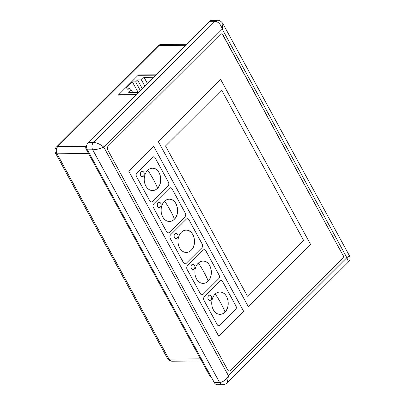 <?xml version="1.0" encoding="UTF-8"?>
<svg xmlns="http://www.w3.org/2000/svg" width="405" height="405" viewBox="0 0 405 405"><rect width="100%" height="100%" fill="white"/><g stroke="black" fill="none" stroke-linecap="round" stroke-linejoin="round"><path stroke-width="0.61" d="M155.692 75.188L138.151 75.305L118.675 94.724L136.217 94.608M118.898 95.129L118.675 94.724M153.627 77.249L144.053 77.309L141.441 79.912L137.548 79.937L135.599 81.881L132.415 81.901L126.183 88.118L129.367 88.098L127.423 90.037L131.316 90.011L128.709 92.613L138.282 92.548M138.221 92.548L132.415 81.901M140.312 90.523L135.599 81.881M142.261 88.579L137.548 79.937M144.793 86.057L141.441 79.912M147.4 83.455L144.053 77.309M132.719 92.588L131.316 90.011M130.415 90.016L129.367 88.098M158.365 141.669L248.361 306.732L310.681 244.585L220.684 79.522L158.365 141.669L248.361 306.732L310.681 244.585L220.684 79.522L158.365 141.669M229.19 371.041A2.627 1.939 89.6 0 0 230.237 370.534L342.412 258.673A2.627 1.939 89.6 0 0 342.817 255.003L222.821 34.921A2.627 1.939 89.6 0 0 221.338 33.853M128.765 171.188L218.756 336.246L243.683 311.389L153.692 146.327L128.765 171.188L218.756 336.246L243.683 311.389L153.692 146.327L128.765 171.188M221.606 90.037L165.518 145.967L247.44 296.217L303.527 240.286L221.606 90.037L165.518 145.967L247.44 296.217L303.527 240.286L221.606 90.037M136.495 176.545L149.764 200.88A2.627 1.939 89.6 0 0 151.338 201.953A2.627 1.939 -90.4 0 1 149.764 200.88L136.495 176.545A2.627 1.939 -90.4 0 1 136.9 172.874A2.627 1.939 89.6 0 0 136.495 176.545M152.472 201.442L168.055 185.905A2.627 1.939 89.6 0 0 168.46 182.235L155.191 157.899A2.627 1.939 89.6 0 0 153.617 156.826A2.627 1.939 -90.4 0 1 155.191 157.899L168.46 182.235A2.627 1.939 -90.4 0 1 168.055 185.905L152.472 201.442A2.627 1.939 -90.4 0 1 151.338 201.953A2.627 1.939 89.6 0 0 152.472 201.442M152.477 157.337L136.9 172.874L152.477 157.337A2.627 1.939 -90.4 0 1 153.617 156.826A2.627 1.939 89.6 0 0 152.477 157.337M153.368 207.492L166.637 231.827A2.627 1.939 89.6 0 0 168.212 232.9A2.627 1.939 -90.4 0 1 166.637 231.827L153.368 207.492A2.627 1.939 -90.4 0 1 153.773 203.821A2.627 1.939 89.6 0 0 153.368 207.492M169.351 232.389L184.928 216.857A2.627 1.939 89.6 0 0 185.333 213.187L172.064 188.852A2.627 1.939 89.6 0 0 170.49 187.778A2.627 1.939 -90.4 0 1 172.064 188.852L185.333 213.187A2.627 1.939 -90.4 0 1 184.928 216.857L169.351 232.389A2.627 1.939 -90.4 0 1 168.212 232.9A2.627 1.939 89.6 0 0 169.351 232.389M169.351 188.285L153.773 203.821L169.351 188.285A2.627 1.939 -90.4 0 1 170.49 187.778A2.627 1.939 89.6 0 0 169.351 188.285M186.224 219.237L170.647 234.773A2.627 1.939 89.6 0 0 170.242 238.444L183.511 262.779A2.627 1.939 89.6 0 0 185.085 263.847A2.627 1.939 -90.4 0 1 183.511 262.779L170.242 238.444A2.627 1.939 -90.4 0 1 170.647 234.773L186.224 219.237A2.627 1.939 -90.4 0 1 187.363 218.725A2.627 1.939 -90.4 0 1 188.938 219.799A2.627 1.939 89.6 0 0 187.363 218.725A2.627 1.939 89.6 0 0 186.224 219.237M186.224 263.341L201.801 247.804A2.627 1.939 89.6 0 0 202.206 244.134L188.938 219.799L202.206 244.134A2.627 1.939 -90.4 0 1 201.801 247.804L186.224 263.341A2.627 1.939 -90.4 0 1 185.085 263.847A2.627 1.939 89.6 0 0 186.224 263.341M203.102 250.184L187.52 265.72A2.627 1.939 89.6 0 0 187.115 269.391L200.384 293.726A2.627 1.939 89.6 0 0 201.958 294.8A2.627 1.939 -90.4 0 1 200.384 293.726L187.115 269.391A2.627 1.939 -90.4 0 1 187.52 265.72L203.102 250.184A2.627 1.939 -90.4 0 1 204.236 249.677A2.627 1.939 -90.4 0 1 205.811 250.746A2.627 1.939 89.6 0 0 204.236 249.677A2.627 1.939 89.6 0 0 203.102 250.184M203.097 294.288L218.675 278.751A2.627 1.939 89.6 0 0 219.08 275.086L205.811 250.746L219.08 275.086A2.627 1.939 -90.4 0 1 218.675 278.751L203.097 294.288A2.627 1.939 -90.4 0 1 201.958 294.8A2.627 1.939 89.6 0 0 203.097 294.288M235.953 306.033L222.684 281.698A2.627 1.939 89.6 0 0 221.11 280.625A2.627 1.939 -90.4 0 1 222.684 281.698L235.953 306.033A2.627 1.939 -90.4 0 1 235.548 309.703A2.627 1.939 89.6 0 0 235.953 306.033M219.971 325.24L235.548 309.703L219.971 325.24A2.627 1.939 -90.4 0 1 218.837 325.747A2.627 1.939 -90.4 0 1 217.257 324.678A2.627 1.939 89.6 0 0 218.837 325.747A2.627 1.939 89.6 0 0 219.971 325.24M203.988 300.338L217.257 324.678L203.988 300.338A2.627 1.939 -90.4 0 1 204.393 296.673A2.627 1.939 89.6 0 0 203.988 300.338M219.976 281.136L204.393 296.673L219.976 281.136A2.627 1.939 -90.4 0 1 221.11 280.625A2.627 1.939 89.6 0 0 219.976 281.136M224.947 312.108A11.158 8.242 89.6 0 0 227.772 299.629A11.158 8.242 89.6 0 0 219.895 292.03A11.158 8.242 89.6 0 0 215.07 294.192A11.158 8.242 89.6 0 0 212.159 306.686A11.158 8.242 89.6 0 0 220.047 314.346A11.158 8.242 89.6 0 0 224.876 312.179C225.099 311.607 223.757 308.605 220.857 303.183C217.844 297.756 215.916 294.759 215.07 294.192A11.158 8.242 89.6 0 0 212.159 306.686A11.158 8.242 89.6 0 0 220.047 314.346A11.158 8.242 89.6 0 0 224.876 312.179L224.922 312.164C223.474 313.581 221.849 314.31 220.047 314.346M208.666 295.68A2.627 1.939 89.6 0 0 207.978 298.622A2.627 1.939 89.6 0 0 209.836 300.419A2.627 1.939 89.6 0 0 210.97 299.913A2.627 1.939 89.6 0 0 211.658 296.971A2.627 1.939 89.6 0 0 209.8 295.169A2.627 1.939 89.6 0 0 208.666 295.68A2.627 1.939 89.6 0 0 207.978 298.622A2.627 1.939 89.6 0 0 209.836 300.419A2.627 1.939 89.6 0 0 210.97 299.913A2.627 1.939 89.6 0 0 211.658 296.971A2.627 1.939 89.6 0 0 209.8 295.169A2.627 1.939 89.6 0 0 208.666 295.68M208.074 281.156A11.158 8.242 89.6 0 0 210.899 268.677A11.158 8.242 89.6 0 0 203.021 261.078A11.158 8.242 89.6 0 0 198.197 263.245A11.158 8.242 89.6 0 0 195.286 275.739A11.158 8.242 89.6 0 0 203.173 283.394A11.158 8.242 89.6 0 0 208.003 281.232C208.226 280.655 206.884 277.658 203.983 272.231C200.971 266.809 199.042 263.812 198.197 263.245A11.158 8.242 89.6 0 0 195.286 275.739A11.158 8.242 89.6 0 0 203.173 283.394A11.158 8.242 89.6 0 0 208.003 281.232L208.048 281.212C206.601 282.634 204.976 283.363 203.173 283.394M191.788 264.728A2.627 1.939 89.6 0 0 191.104 267.67A2.627 1.939 89.6 0 0 192.962 269.472A2.627 1.939 89.6 0 0 194.096 268.96A2.627 1.939 89.6 0 0 194.78 266.024A2.627 1.939 89.6 0 0 192.927 264.222A2.627 1.939 89.6 0 0 191.788 264.728A2.627 1.939 89.6 0 0 191.104 267.67A2.627 1.939 89.6 0 0 192.962 269.472A2.627 1.939 89.6 0 0 194.096 268.96A2.627 1.939 89.6 0 0 194.78 266.024A2.627 1.939 89.6 0 0 192.927 264.222A2.627 1.939 89.6 0 0 191.788 264.728M181.319 232.293A11.158 8.242 89.6 0 0 178.413 244.787A11.158 8.242 89.6 0 0 186.3 252.447A11.158 8.242 89.6 0 0 191.13 250.28A11.158 8.242 89.6 0 1 186.3 252.447A11.158 8.242 89.6 0 1 178.413 244.787A11.158 8.242 89.6 0 1 181.319 232.293A11.158 8.242 89.6 0 1 186.148 230.131A11.158 8.242 89.6 0 0 181.319 232.293M174.914 233.781A2.627 1.939 89.6 0 0 174.231 236.722A2.627 1.939 89.6 0 0 176.089 238.525A2.627 1.939 89.6 0 0 177.223 238.013A2.627 1.939 89.6 0 0 177.906 235.072A2.627 1.939 89.6 0 0 176.053 233.27A2.627 1.939 89.6 0 0 174.914 233.781A2.627 1.939 89.6 0 0 174.231 236.722A2.627 1.939 89.6 0 0 176.089 238.525A2.627 1.939 89.6 0 0 177.223 238.013A2.627 1.939 89.6 0 0 177.906 235.072A2.627 1.939 89.6 0 0 176.053 233.27A2.627 1.939 89.6 0 0 174.914 233.781M174.327 219.262A11.158 8.242 89.6 0 0 177.147 206.778A11.158 8.242 89.6 0 0 169.275 199.184A11.158 8.242 89.6 0 0 164.445 201.346A11.158 8.242 89.6 0 0 161.539 213.84A11.158 8.242 89.6 0 0 169.427 221.494A11.158 8.242 89.6 0 0 174.251 219.333C174.474 218.756 173.137 215.759 170.237 210.332C167.219 204.91 165.291 201.913 164.445 201.346A11.158 8.242 89.6 0 0 161.539 213.84A11.158 8.242 89.6 0 0 169.427 221.494A11.158 8.242 89.6 0 0 174.251 219.333L174.302 219.313C172.854 220.735 171.229 221.464 169.427 221.494M158.041 202.834A2.627 1.939 89.6 0 0 157.358 205.77A2.627 1.939 89.6 0 0 159.216 207.573A2.627 1.939 89.6 0 0 160.35 207.066A2.627 1.939 89.6 0 0 161.033 204.125A2.627 1.939 89.6 0 0 159.18 202.323A2.627 1.939 89.6 0 0 158.041 202.834A2.627 1.939 89.6 0 0 157.358 205.77A2.627 1.939 89.6 0 0 159.216 207.573A2.627 1.939 89.6 0 0 160.35 207.066A2.627 1.939 89.6 0 0 161.033 204.125A2.627 1.939 89.6 0 0 159.18 202.323A2.627 1.939 89.6 0 0 158.041 202.834M157.454 188.31A11.158 8.242 89.6 0 0 160.274 175.831A11.158 8.242 89.6 0 0 152.401 168.232A11.158 8.242 89.6 0 0 147.572 170.394A11.158 8.242 89.6 0 0 144.661 182.888A11.158 8.242 89.6 0 0 152.553 190.547A11.158 8.242 89.6 0 0 157.378 188.386C157.601 187.809 156.264 184.807 153.363 179.385C150.346 173.963 148.417 170.966 147.572 170.394A11.158 8.242 89.6 0 0 144.661 182.888A11.158 8.242 89.6 0 0 152.553 190.547A11.158 8.242 89.6 0 0 157.378 188.386L157.423 188.365C155.981 189.788 154.356 190.512 152.553 190.547M141.168 171.882A2.627 1.939 89.6 0 0 140.484 174.823A2.627 1.939 89.6 0 0 142.337 176.626A2.627 1.939 89.6 0 0 143.476 176.114A2.627 1.939 89.6 0 0 144.16 173.173A2.627 1.939 89.6 0 0 142.302 171.376A2.627 1.939 89.6 0 0 141.168 171.882A2.627 1.939 89.6 0 0 140.484 174.823A2.627 1.939 89.6 0 0 142.337 176.626A2.627 1.939 89.6 0 0 143.476 176.114A2.627 1.939 89.6 0 0 144.16 173.173A2.627 1.939 89.6 0 0 142.302 171.376A2.627 1.939 89.6 0 0 141.168 171.882M87.394 149.825L214.311 382.609L219.621 382.573L92.704 149.789L87.394 149.825A5.25 3.878 -90.4 0 1 88.204 142.489L93.514 142.449C97.033 142.732 100.48 144.322 103.842 147.212C99.989 148.746 96.279 149.607 92.704 149.789A5.25 3.878 -90.4 0 1 93.514 142.449L215.035 21.268C218.361 21.748 220.765 24.371 222.249 29.135L103.842 147.212L228.45 375.759C225.99 379.85 223.049 382.117 219.621 382.573A5.25 3.878 -90.4 0 0 222.77 384.715L217.46 384.75A5.25 3.878 -90.4 0 1 214.311 382.609M209.724 21.303A5.25 3.878 -90.4 0 1 211.997 20.285L217.308 20.25A5.25 3.878 -90.4 0 0 215.035 21.268L209.724 21.303L88.204 142.489M230.237 370.534L342.412 258.673M230.415 370.534A2.627 1.939 -90.4 0 1 229.276 371.046A2.627 1.939 -90.4 0 1 227.701 369.973L107.71 149.89A2.627 1.939 -90.4 0 1 108.115 146.22L220.29 34.359A2.627 1.939 -90.4 0 1 221.424 33.848A2.627 1.939 -90.4 0 1 222.998 34.921L222.821 34.921M342.817 255.003L222.998 34.921M342.994 255.003A2.627 1.939 -90.4 0 1 342.589 258.673M156.057 74.819L138.55 74.94L138.186 75.305M118.69 94.75L118.3 95.134L135.807 95.018M138.748 75.3L138.55 74.94M222.927 23.698L349.393 255.651L346.857 257.681L228.45 375.759L227.332 382.74L348.482 261.929L346.857 257.681L222.249 29.135L222.927 23.698C221.393 21.389 219.52 20.24 217.308 20.25M211.071 376.665A2.627 1.939 -90.4 0 1 209.572 375.597L86.118 149.161A2.627 1.939 -90.4 0 1 86.518 145.491L86.786 145.228M224.922 312.164C231.351 306.499 227.64 291.413 219.895 292.03A11.158 8.242 89.6 0 0 215.07 294.192M208.048 281.212C214.478 275.547 210.767 260.461 203.021 261.078A11.158 8.242 89.6 0 0 198.197 263.245M191.201 250.209A11.158 8.242 89.6 0 0 194.02 237.73A11.158 8.242 89.6 0 0 186.148 230.131C193.894 229.513 197.605 244.6 191.175 250.265C189.727 251.687 188.102 252.411 186.3 252.447M174.302 219.313C180.726 213.653 177.02 198.566 169.275 199.184A11.158 8.242 89.6 0 0 164.445 201.346M157.423 188.365C163.853 182.701 160.147 167.614 152.401 168.232A11.158 8.242 89.6 0 0 147.572 170.394M185.662 45.304L159.124 45.481L57.854 146.468L86.002 146.276M88.533 153.596L57.049 153.804L168.966 359.078L200.45 358.865M55.556 153.211A5.25 5.25 0 0 1 56.457 146.98A5.25 2.865 45.1 0 1 57.854 146.468A5.25 3.878 89.6 0 0 57.049 153.804A5.25 2.081 151.4 0 1 55.556 153.211L167.473 358.481A5.25 2.081 151.4 0 0 168.966 359.078A5.25 3.878 89.6 0 0 172.115 361.219L201.624 361.022M186.675 44.292L161.398 44.464A5.25 3.878 89.6 0 0 159.124 45.481A5.25 2.865 45.1 0 0 157.727 45.993L56.457 146.98M209.572 375.597L210.484 375.587M86.118 149.161L87.085 149.156M161.398 44.464A5.25 5.25 0 0 0 157.727 45.993M167.473 358.481A5.25 5.25 0 0 0 172.115 361.219M222.77 384.715C224.254 384.78 225.772 384.122 227.332 382.74M349.388 255.651C350.912 259.944 349.535 260.035 348.482 261.929"/></g></svg>
